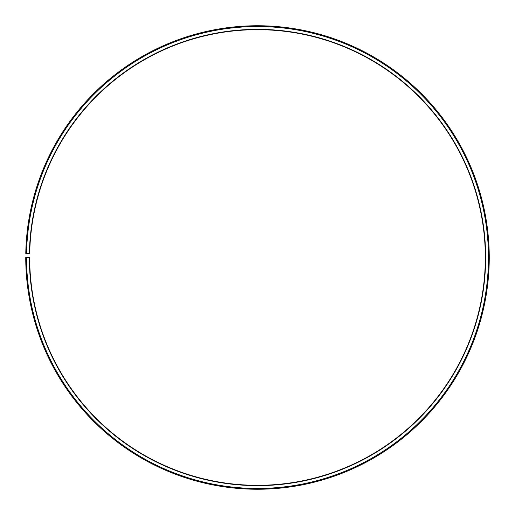 <?xml version="1.0" encoding="UTF-8"?>
<svg xmlns="http://www.w3.org/2000/svg" width="515" height="515" viewBox="0 0 515 515"><rect width="100%" height="100%" fill="white"/><g stroke="black" fill="none" stroke-linecap="round" stroke-linejoin="round"><path stroke-width="0.77" d="M485.323 257.494A227.823 227.823 0 0 0 259.489 29.683A227.823 227.823 0 0 0 29.715 253.522L29.4 253.515A228.139 228.139 0 0 1 259.489 29.368A228.139 228.139 0 0 1 485.639 257.494A228.139 228.139 0 0 1 257.5 485.632A228.139 228.139 0 0 1 29.361 257.494L29.677 257.494A227.823 227.823 0 0 0 257.5 485.317A227.823 227.823 0 0 0 485.323 257.494M26.568 253.464L25.782 253.451A231.75 231.75 0 0 1 259.521 25.756A231.75 231.75 0 0 1 489.25 257.494A231.75 231.75 0 0 1 257.5 489.244A231.75 231.75 0 0 1 25.75 257.494L26.535 257.494A230.965 230.965 0 0 0 257.5 488.458A230.965 230.965 0 0 0 488.465 257.494A230.965 230.965 0 0 0 259.515 26.542A230.965 230.965 0 0 0 26.568 253.464L29.4 253.515M26.535 257.494L29.361 257.494"/></g></svg>

